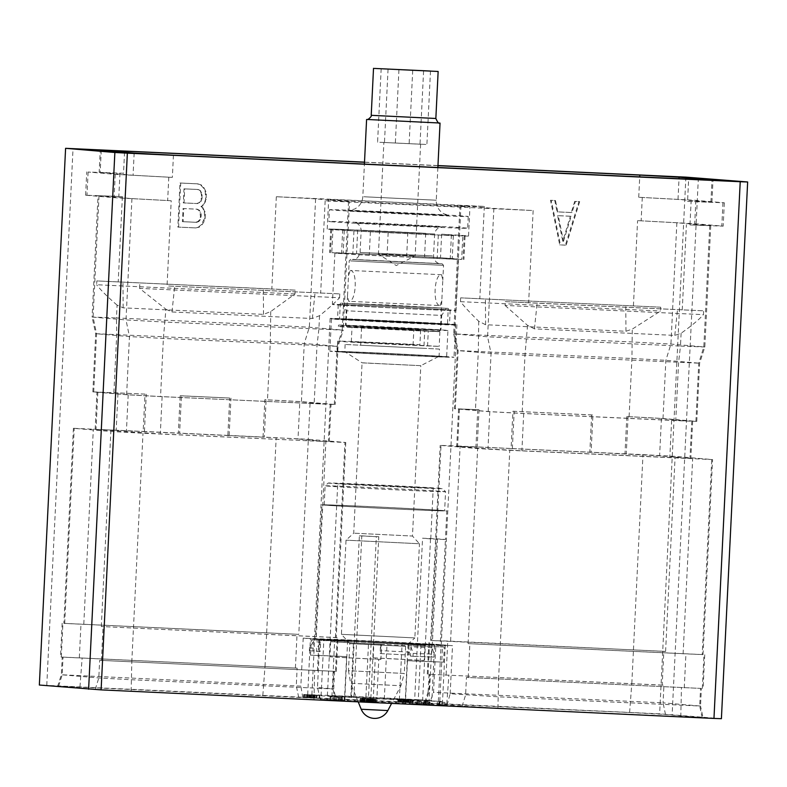 <?xml version="1.0" encoding="UTF-8"?>
<svg xmlns="http://www.w3.org/2000/svg" width="787" height="787" viewBox="0 0 787 787"><rect width="100%" height="100%" fill="white"/><g stroke="black" fill="none" stroke-linecap="round" stroke-linejoin="round"><path stroke-width="0.59" stroke-dasharray="3.94 2.95" d="M403.18 702.152L412.172 702.594L397.769 701.827L410.804 702.457L403.18 702.152L403.318 699.21L400.721 699.072L412.309 699.673L403.318 699.21M405.069 702.24L405.216 699.299M721.404 718.688L659.644 713.839L39.35 685.034M447.065 705.093L450.164 693.741L497.728 696.79L700.519 706.057L703.027 717.655L497.925 708.31L447.065 705.093L320.339 699.19L336.236 700.568L330.038 700.43L131.134 691.222L95.266 689.274L57.726 686.057L429.554 703.617L433.529 692.334L435.88 644.297L452.515 645.704L395.871 643.491L319.837 639.526L317.486 687.553L333.727 688.959L130.937 679.702L98.798 677.951L61.356 674.754L300.85 686.146L303.202 638.119L435.88 644.297M703.027 717.655L665.487 714.448L629.61 712.501L429.554 703.617M439.382 704.906L444.812 705.359L437.247 704.798L439.382 704.906L439.52 701.965L444.95 702.427L439.52 701.965M413.008 703.844L429.515 704.768L413.008 703.844L413.155 700.912L412.575 700.863L429.653 701.827L413.155 700.912M371.336 698.984L371.198 701.925L375.615 702.26L370.372 702.043L360.171 701.394L371.218 701.896L371.356 698.964L375.753 699.318L362.689 698.561L371.356 698.964M342.315 700.587L329.96 699.869L344.45 700.686L342.315 700.587L342.453 697.646L330.097 696.928L342.453 697.646M307.038 697.636L319.65 698.335L304.549 697.518L307.038 697.636L307.186 694.695L315.144 695.039L303.654 694.488L319.797 695.393L307.186 694.695M46.777 685.28L73.034 148.576M685.89 177.134L659.644 713.839M364.509 162.152L437.966 165.575M565.42 245.131L559.724 244.865L550.497 200.262L554.766 200.469L557.058 211.851L571.293 212.51L574.697 201.393L578.966 201.59L565.42 245.131L566.148 245.19L560.452 244.924L551.215 200.331L555.484 200.528L557.786 211.91L572.021 212.569L575.415 201.452L579.685 201.649L566.148 245.19M200.97 206.528L202.348 207.532L204.295 211.388L204.689 217.979L201.521 224.413L198.531 227.089L194.93 227.866L177.842 227.069L179.997 182.997L197.084 183.794L200.596 184.906L203.312 187.847L205.259 191.694L205.604 199.229L204.758 202.013L202.436 205.663L200.97 206.528L203.066 207.601L205.594 214.29L204.561 220.822L202.239 224.472L199.259 227.148L195.648 227.925L178.57 227.128L180.725 183.066L197.812 183.863L201.324 184.965L204.03 187.906L205.987 191.762L206.332 199.288L203.164 205.722L201.688 206.597M698.384 177.813L672.137 714.517M437.956 165.683L364.509 162.26M687.553 201.403L710.907 202.18L678.01 199.406L638.729 197.271L695.856 200.341L724.325 202.8L687.553 201.403L688.635 179.22M144.995 394.1L118.001 392.89L116.181 430.194L144.434 431.512L143.165 431.404L144.995 394.1L92.856 391.867L126.618 394.749L160.538 396.599L335.183 404.538L334.318 404.429L337.161 346.27L304.264 343.486L270.334 341.637L95.699 333.698L129.462 336.59L163.391 338.43L338.026 346.369L337.161 346.27L342.237 330.019L343.24 330.137L349.517 201.757L325.159 200.852L533.153 210.542L528.638 302.788L703.637 310.826L505.274 301.618L505.087 305.435L703.45 314.652L703.637 310.826M689.973 224.915L710.759 225.662L676.869 222.76L637.588 220.626L694.705 223.695L723.174 226.154L689.973 224.915L691.114 201.561M124.553 152.265L123.529 173.258L88.114 172.028L115.227 174.32L172.353 177.39L133.072 175.255L99.172 172.353L100.254 150.179M113.889 392.654L116.732 334.485L116.446 317.938L92.099 317.033L98.031 195.707L122.388 196.612L85.616 195.215L114.085 197.675L171.212 200.744L167.041 285.937L339.787 293.905L167.041 285.937M528.638 302.788L505.274 301.618M505.087 305.435L527.536 325.375L534.422 328.858L674.793 335.4L681.109 333.245C691.724 325.7 699.171 319.492 703.45 314.652M479.027 409.712L458.565 408.955L489.789 411.631L523.719 413.47L686.776 421.015L661.434 418.477L626.806 416.549L663.008 418.497L696.77 421.389L675.738 420.602L678.591 362.433L680.48 346.073L704.827 346.988L670.927 344.076L631.646 341.952L453.696 333.885L457.296 350.549L631.931 358.488L665.861 360.328L699.623 363.22L524.978 355.281L491.058 353.442L457.296 350.549L454.453 408.719L479.027 409.712L477.197 447.016L456.735 446.268L487.97 448.934L521.889 450.784L690.838 458.457L659.604 455.781L589.817 452.22L591.086 452.328L592.916 415.015L591.647 414.916L589.817 452.22M349.517 201.757L315.617 198.855L276.335 196.72L484.32 206.41L460.966 205.633L493.872 208.407L533.153 210.542M681.109 333.245L680.48 346.073L526.867 338.922L487.586 336.787L453.696 333.885L459.972 205.505M330.835 199.987A70.741 0.639 2.8 0 0 408.069 204.236A70.741 0.639 2.8 0 0 469.967 206.627A70.741 0.639 2.8 0 0 467.793 206.361A70.741 0.639 2.8 0 0 390.559 202.111A70.741 0.639 2.8 0 0 328.661 199.721A70.741 0.639 2.8 0 0 330.835 199.987M675.738 420.602L522.135 413.441L488.215 411.601L454.453 408.719M460.67 297.85L460.484 301.667C464.537 306.851 470.616 313.383 478.703 321.244L485.599 324.736L625.97 331.268L632.276 329.114L660.529 311.022L660.716 307.196L460.67 297.85L660.716 307.196M460.484 301.667L660.529 311.022M628.075 416.657L626.255 453.961M626.806 416.549L624.986 453.863M477.758 409.604L475.938 446.918L477.197 447.016M591.086 452.328L511.097 448.551L512.917 411.247L591.647 414.916M511.097 448.551L475.938 446.918M512.917 411.247L592.916 415.015M460.12 446.121L440.199 445.373L477.64 448.57L509.789 450.321L712.569 459.578L675.128 456.381L642.989 454.64L460.12 446.121L450.587 641.179L431.473 640.539L441.015 445.472M701.374 688.428L466.455 677.42L701.374 688.428L700.519 706.057L663.067 702.85L663.933 685.231L662.182 685.083L663.825 651.302L665.586 651.449L450.587 641.179M663.825 651.302L431.473 640.539M702.211 654.548L468.108 643.638L703.027 654.646L702.211 654.548L711.753 459.48M662.182 685.083L429.82 674.321L663.933 685.231M665.487 714.448L663.067 702.85L433.529 692.334M450.164 693.741L452.515 645.704M373.186 700.715L375.271 657.971L424.154 660.49L424.891 645.36L376.019 642.841L376.097 641.228M376.019 642.841L373.923 642.704L373.186 657.834L375.271 657.971M373.186 657.834A70.741 0.639 -177.2 0 1 424.154 660.49M344.765 699.387L347.677 639.9M347.598 641.513L311.239 640.057L310.501 655.187L346.86 656.643M310.501 655.187A70.741 0.639 -177.2 0 1 346.723 656.594M302.828 697.705L300.85 686.146M320.339 699.19L317.486 687.553M376.707 702.093L378.793 659.349L329.92 656.83L330.668 641.7L379.541 644.219L379.619 642.605M379.541 644.219L381.626 644.356L380.888 659.486L378.793 659.349M380.888 659.486A70.741 0.639 -177.2 0 1 329.92 656.83M405.128 703.411L408.03 643.923M407.951 645.547L444.321 647.003L443.573 662.133L407.213 660.667M443.573 662.133A70.741 0.639 -177.2 0 1 407.351 660.716M395.044 642.202A63.462 0.571 -177.2 0 1 439.284 644.779A63.462 0.571 -177.2 0 1 441.241 645.015A63.462 0.571 -177.2 0 1 422.098 644.494A63.462 0.571 -177.2 0 1 360.662 641.631A63.462 0.571 -177.2 0 1 316.423 639.054A63.462 0.571 -177.2 0 1 314.475 638.818A63.462 0.571 -177.2 0 1 333.619 639.339A63.462 0.571 -177.2 0 1 395.044 642.202M332.094 318.696A63.462 0.571 -177.2 0 1 330.137 318.46A63.462 0.571 -177.2 0 1 385.669 320.604A63.462 0.571 -177.2 0 1 454.955 324.421A63.462 0.571 -177.2 0 1 456.903 324.667A63.462 0.571 -177.2 0 1 401.38 322.513A63.462 0.571 -177.2 0 1 332.094 318.696M447.764 324.087A56.034 0.512 2.8 0 0 386.584 320.722A56.034 0.512 2.8 0 0 337.554 318.824A56.034 0.512 2.8 0 0 339.286 319.03A56.034 0.512 2.8 0 0 400.455 322.404A56.034 0.512 2.8 0 0 449.485 324.303A56.034 0.512 2.8 0 0 447.764 324.087M303.202 638.119L319.837 639.526M337.18 637.598L101.316 626.541L337.948 637.696L337.18 637.598L335.528 671.38L99.664 660.323L335.528 671.38M58.632 686.175L62.173 674.852L63.029 657.224L60.51 656.988L297.142 668.133L62.222 657.125L61.356 674.754L57.726 686.057M73.407 428.285L63.865 623.343L64.682 623.442L298.794 634.352L308.337 439.294L345.778 442.491L142.998 433.224L110.859 431.483L73.407 428.285L308.337 439.294M143.165 431.404L179.593 433.155L181.423 395.841L180.154 395.733L178.334 433.047M180.154 395.733L229.696 398.045L227.876 435.359L229.135 435.457L179.593 433.155M227.876 435.359L264.304 437.1L266.124 399.796L299.837 401.626L298.017 438.93L264.304 437.1M116.181 430.194L96.004 429.515L160.302 433.932L323.359 441.477L298.017 438.93M63.865 623.343L298.794 634.352M63.029 657.224L62.222 657.125M334.318 404.429L301.421 401.645L264.855 399.688L263.035 436.992M118.001 392.89L96.968 392.103L128.202 394.779L162.122 396.618L325.188 404.164L299.837 401.626M264.855 399.688L266.124 399.796M144.434 431.512L146.264 394.208M276.335 196.72L271.82 288.967L295.194 290.137L295.007 293.954L270.718 311.554L263.517 314.387L123.156 307.845L117.076 305.11L116.446 317.938L270.059 325.1L309.34 327.235L342.237 330.019L348.523 201.639M92.856 391.867L95.699 333.698L92.099 317.033L125.999 319.935L165.28 322.07L343.24 330.137L338.026 346.369L335.183 404.538M295.007 293.954L96.644 284.746L96.831 280.92L271.82 288.967M295.194 290.137L96.831 280.92M98.031 195.707L131.931 198.609L171.212 200.744M117.076 305.11C107.239 296.61 100.431 289.823 96.644 284.746M165.909 309.242L171.979 311.977L312.341 318.509L319.542 315.685C328.376 308.602 335.055 302.611 339.6 297.722L139.565 288.376L165.909 309.242L163.391 338.43L160.538 396.599M139.565 288.376L139.752 284.55M339.6 297.722L339.787 293.905M123.529 173.258L99.172 172.353M229.696 398.045L181.423 395.841M229.135 435.457L230.965 398.153M448.452 309.989A56.034 0.512 2.8 0 0 387.273 306.615A56.034 0.512 2.8 0 0 338.253 304.726A56.034 0.512 2.8 0 0 339.974 304.933A56.034 0.512 2.8 0 0 401.154 308.307A56.034 0.512 2.8 0 0 450.174 310.196A56.034 0.512 2.8 0 0 448.452 309.989M334.278 304.667A61.917 0.561 -177.2 0 1 332.37 304.441A61.917 0.561 -177.2 0 1 386.545 306.527A61.917 0.561 -177.2 0 1 454.148 310.255A61.917 0.561 -177.2 0 1 456.057 310.481A61.917 0.561 -177.2 0 1 401.882 308.396A61.917 0.561 -177.2 0 1 334.278 304.667M336.797 253.257A61.917 0.561 -177.2 0 1 334.888 253.03A61.917 0.561 -177.2 0 1 381.488 254.762A61.917 0.561 -177.2 0 1 456.657 258.844A61.917 0.561 -177.2 0 1 458.565 259.08A61.917 0.561 -177.2 0 1 411.965 257.339L452.191 259.159A70.741 0.639 2.8 0 0 461.674 259.484L440.494 257.693A70.741 0.639 2.8 0 0 424.547 256.828L341.578 252.961A70.594 0.639 2.8 0 0 331.789 252.627L352.802 254.408A70.594 0.639 2.8 0 0 369.251 255.303L411.965 257.339A61.917 0.561 -177.2 0 1 336.797 253.257M332.94 229.125A70.594 0.639 2.8 0 1 342.729 229.46L425.698 233.326A70.741 0.639 -177.2 0 0 327.225 229.096A70.741 0.639 -177.2 0 0 329.399 229.361A70.741 0.639 -177.2 0 0 383.18 232.46A70.741 0.639 -177.2 0 0 453.342 235.657L370.402 231.801A70.594 0.639 2.8 0 1 353.953 230.906L330.737 229.115L332.94 229.125L331.789 252.627M462.825 235.982L441.645 234.192A70.741 0.639 -177.2 0 1 466.347 235.746A70.741 0.639 -177.2 0 1 468.531 236.011A70.741 0.639 -177.2 0 1 462.825 235.982L461.674 259.484M444.321 647.003A70.741 0.639 -177.2 0 1 408.089 645.596M381.626 644.356A70.741 0.639 -177.2 0 1 330.668 641.7M311.239 640.057A70.741 0.639 -177.2 0 1 347.46 641.464M373.923 642.704A70.741 0.639 -177.2 0 1 424.891 645.36M512.367 448.659L514.186 411.355M559.724 244.865L560.452 244.924M578.966 201.59L579.685 201.649M574.697 201.393L575.415 201.452M571.293 212.51L572.021 212.569M557.058 211.851L557.786 211.91M554.766 200.469L555.484 200.528M550.497 200.262L551.215 200.331M563.482 241.304L571.126 216.287L558.308 215.697L563.482 241.304L562.754 241.245L570.398 216.228L571.126 216.287M570.398 216.228L557.589 215.628L562.754 241.245M557.589 215.628L558.308 215.697M202.348 207.532L203.066 207.601M202.436 205.663L203.164 205.722M204.758 202.013L205.476 202.072M205.604 199.229L206.332 199.288M205.83 194.546L206.558 194.605M205.259 191.694L205.987 191.762M203.312 187.847L204.03 187.906M200.596 184.906L201.324 184.965M197.084 183.794L197.812 183.863M179.997 182.997L180.725 183.066M177.842 227.069L178.57 227.128M194.93 227.866L195.648 227.925M198.531 227.089L199.259 227.148M201.521 224.413L202.239 224.472M203.833 220.763L204.561 220.822M204.689 217.979L205.407 218.038M204.866 214.231L205.594 214.29M204.295 211.388L205.023 211.447M183.115 221.698L196.642 222.328L198.826 221.491L200.341 219.681L201.275 215.028L200.705 212.185L199.367 210.247L197.281 209.204L183.755 208.575L183.115 221.698L182.387 221.639L196.642 222.328M202.102 198.157L201.669 192.5L200.331 190.552L198.245 189.519L184.719 188.89L184.03 202.948L197.557 203.577L199.741 202.741L201.256 200.931L202.102 198.157L201.383 198.098L201.521 195.284L202.239 195.343M195.914 222.268L198.098 221.432L199.613 219.622L200.459 216.848L199.977 212.126L198.649 210.178L196.553 209.145L183.037 208.516L182.387 221.639M198.098 221.432L198.826 221.491M199.613 219.622L200.341 219.681M200.459 216.848L201.187 216.907M200.557 214.969L201.275 215.028M199.977 212.126L200.705 212.185M198.649 210.178L199.367 210.247M196.553 209.145L197.281 209.204M183.037 208.516L183.755 208.575M201.521 195.284L200.941 192.431L199.613 190.493L197.517 189.46L184.001 188.831L183.312 202.889L196.829 203.518L199.013 202.682L200.528 200.872L201.383 198.098M200.941 192.431L201.669 192.5M199.613 190.493L200.331 190.552M197.517 189.46L198.245 189.519M184.001 188.831L184.719 188.89M183.312 202.889L184.03 202.948M196.829 203.518L197.557 203.577M199.013 202.682L199.741 202.741M200.528 200.872L201.256 200.931M444.812 705.359L444.95 702.427M437.247 704.798L437.385 701.866M441.753 705.182L441.891 702.25M438.802 705.014L438.949 702.083M439.726 705.093L439.874 702.152M442.678 705.26L442.815 702.329M412.437 703.794L412.575 700.863M425.865 704.552L426.003 701.62M427.036 704.631L427.184 701.689M427.272 704.65L427.41 701.709M426.908 704.64L427.046 701.709M426.072 704.611L426.21 701.67M424.4 704.542L424.547 701.601M422.983 704.473L423.121 701.532M421.084 704.375L421.232 701.443M419.786 704.306L419.933 701.374M418.723 704.247L418.871 701.306M416.953 704.168L417.09 701.227M417.769 704.217L417.907 701.286M419.648 704.326L419.796 701.384M421.311 704.414L421.448 701.473M423.918 704.542L424.055 701.601M425.334 704.601L425.482 701.67M427.361 704.69L427.498 701.758M428.551 704.739L428.689 701.807M429.515 704.768L429.653 701.827M429.407 704.749L429.545 701.807M429.171 704.729L429.318 701.788M428.354 704.67L428.502 701.729M427.302 704.611L427.439 701.67M415.861 703.981L415.998 701.04M425.826 704.444L425.964 701.502M425.246 704.395L425.393 701.453M372.271 701.965L372.418 699.023M369.92 701.827L370.057 698.895M368.257 701.738L368.405 698.807M366.722 701.67L366.87 698.728M363.879 701.532L364.017 698.6M362.571 701.473L362.709 698.541L360.308 698.472L362.709 698.541L362.551 701.502M361.371 701.433L361.518 698.492M360.535 701.404L360.682 698.462M360.171 701.394L360.318 698.462L360.161 701.414M361.941 701.492L362.089 698.551M362.069 701.492L362.207 698.551M363.141 701.522L363.289 698.59M364.804 701.601L364.952 698.659M366.939 701.699L367.086 698.758M368.837 701.788L368.985 698.856M369.664 701.837L369.811 698.895M370.608 701.886L370.756 698.945M371.661 701.965L371.798 699.023M371.405 701.965L371.553 699.033M370.569 701.935L370.716 699.004M368.552 701.847L368.7 698.915M367.126 701.778L367.273 698.846M367.588 701.817L367.736 698.886M369.014 701.886L369.162 698.954M371.375 702.004L371.523 699.072M372.32 702.063L372.467 699.122M373.5 702.132L373.638 699.19M373.727 702.152L373.874 699.21M373.363 702.152L373.51 699.21M372.526 702.112L372.674 699.181M370.864 702.043L371.002 699.102M369.437 701.974L369.585 699.043M367.539 701.886L367.686 698.945M366.24 701.817L366.388 698.876M365.188 701.748L365.325 698.817M363.407 701.67L363.555 698.728M364.224 701.729L364.371 698.787M366.112 701.827L366.25 698.895M367.765 701.915L367.913 698.984M370.372 702.043L370.52 699.102M371.08 702.073L371.228 699.141M373.461 702.181L373.599 699.24M374.651 702.23L374.799 699.289M375.615 702.26L375.753 699.318M375.507 702.23L375.655 699.299M375.281 702.211L375.419 699.279M374.455 702.161L374.602 699.22M373.402 702.093L373.54 699.161M371.631 702.004L371.769 699.063M373.176 702.063L373.323 699.122M373.54 702.063L373.687 699.131M373.441 702.043L373.579 699.112M372.979 702.004L373.117 699.072M330.648 699.928L330.796 696.987M344.45 700.686L344.588 697.744M341.332 700.42L341.469 697.479M344.883 700.587L345.031 697.646M344.194 700.528L344.332 697.587M340.633 700.361L340.781 697.43M339.02 700.223L339.158 697.292M336.885 700.125L337.023 697.184M338.499 700.263L338.646 697.321M329.96 699.869L330.097 696.928M333.285 697.105L341.528 697.567L333.285 697.105L333.137 700.037L341.391 700.509L341.528 697.567M341.391 700.509L333.137 700.037M339.187 700.322L339.335 697.38M308.809 697.725L308.957 694.793M304.549 697.518L304.697 694.577M307.55 697.774L307.697 694.832M319.65 698.335L319.797 695.393M319.079 698.285L319.217 695.344M308.76 697.803L308.897 694.862M306.91 697.646L307.048 694.714M309.035 697.764L309.173 694.823M310.924 697.853L311.072 694.911M313.069 697.951L313.206 695.019M314.731 698.03L314.869 695.088M316.158 698.079L316.305 695.137M316.767 698.089L316.905 695.147M316.905 698.079L317.043 695.137M316.443 698.039L316.581 695.098M315.144 697.951L315.292 695.019M313.62 697.862L313.767 694.931M311.495 697.754L311.632 694.813M309.596 697.656L309.744 694.724M307.461 697.557L307.609 694.626M305.799 697.489L305.946 694.547M304.362 697.43L304.51 694.498M303.762 697.42L303.9 694.488M303.507 697.43L303.654 694.488M305.641 697.528L305.789 694.587M305.897 697.518L306.035 694.587M306.733 697.548L306.881 694.616M308.042 697.607L308.179 694.675M310.176 697.705L310.324 694.773M311.711 697.784L311.859 694.842M313.01 697.853L313.157 694.911M314.072 697.912L314.22 694.98M314.77 697.961L314.918 695.019M314.633 697.99L314.77 695.049M313.797 697.961L313.934 695.019M312.488 697.902L312.626 694.97M310.353 697.803L310.491 694.862M410.666 702.466L410.814 699.535M409.948 702.447L410.086 699.515M410.804 702.457L410.942 699.515M410.224 702.407L410.371 699.466M408.935 702.319L409.083 699.387M407.41 702.23L407.548 699.299M405.275 702.122L405.423 699.181M403.387 702.034L403.524 699.092M401.606 701.945L401.754 699.013M399.944 701.876L400.081 698.935M398.507 701.817L398.655 698.886M397.907 701.807L398.045 698.876M397.769 701.827L397.917 698.886M398.222 701.876L398.37 698.935M399.029 701.945L399.176 699.004M400.19 702.034L400.337 699.092M401.488 702.112L401.626 699.171M403.013 702.201L403.16 699.259M405.138 702.309L405.285 699.377M407.036 702.407L407.174 699.466M408.463 702.476L408.601 699.535M410.125 702.545L410.263 699.604M411.552 702.594L411.699 699.663M412.162 702.614L412.309 699.673M412.172 702.594L412.309 699.663M410.391 702.516L410.539 699.574M410.027 702.506L410.165 699.574M409.191 702.476L409.329 699.545M408.237 702.437L408.384 699.505M406.102 702.338L406.249 699.407M404.921 702.279L405.059 699.348M403.623 702.211L403.761 699.269M402.56 702.152L402.708 699.21M401.862 702.102L402 699.161M400.809 702.024L400.957 699.092M400.583 702.004L400.721 699.072M409.043 699.436L399.816 698.964L409.043 699.436L408.896 702.378L409.053 699.427M406.849 702.319L406.997 699.387M408.512 702.398L408.66 699.456M408.906 702.358L399.668 701.906L408.896 702.378M408.561 702.329L408.709 699.397M407.863 702.289L408 699.348M406.8 702.22L406.948 699.289M405.502 702.152L405.649 699.22M404.321 702.093L404.459 699.161M401.823 701.974L401.97 699.043M400.878 701.935L401.016 699.004M400.042 701.906L400.18 698.974M399.806 698.984L399.668 701.915L399.816 698.964M400.012 701.945L400.15 699.013M400.711 701.994L400.858 699.053M401.655 702.043L401.803 699.112M402.954 702.112L403.101 699.181M404.134 702.171L404.282 699.24M406.633 702.289L406.771 699.348M407.577 702.329L407.725 699.397M408.414 702.358L408.561 699.427M352.183 259.513L442.137 263.802L352.183 259.513M350.687 260.91L443.534 265.347L350.687 260.91M350.225 270.462C357.888 270.098 356.295 302.749 348.71 301.303L347.52 295.823L348.503 275.588L350.225 270.462M440.14 305.572L441.822 300.437L442.806 280.202L441.615 274.722C434.04 273.276 432.437 305.927 440.11 305.563L348.71 301.303M347.529 325.543L440.376 329.979L347.529 325.543M441.615 274.722L350.185 270.462M438.831 331.376L432.181 331.268L439.894 331.681A54.785 0.492 -177.2 0 1 385.04 329.232A54.785 0.492 -177.2 0 1 340.122 326.674A54.785 0.492 -177.2 0 1 338.44 326.467A54.785 0.492 -177.2 0 1 365.866 327.372A54.785 0.492 -177.2 0 1 420.632 330.058L352.025 327.126L432.181 331.268L347.47 326.91L438.831 331.376L440.376 329.979L441.822 300.437M424.734 330.688L361.567 327.599L424.734 330.688L423.868 348.316L360.712 345.227L423.868 348.316M420.632 330.058L419.914 344.745L413.096 344.519L413.814 329.832M413.096 344.519L351.307 341.814L427.567 345.739L428.285 331.052M427.567 345.739L439.176 346.378A54.785 0.492 -177.2 0 1 384.322 343.919A54.785 0.492 -177.2 0 1 339.404 341.361A54.785 0.492 -177.2 0 1 337.721 341.155A54.785 0.492 -177.2 0 1 365.148 342.07A54.785 0.492 -177.2 0 1 419.914 344.745M447.931 330.461A54.785 0.492 2.8 0 1 400.003 328.612A54.785 0.492 2.8 0 1 340.191 325.316A54.785 0.492 -177.2 0 1 338.499 325.11A54.785 0.492 -177.2 0 1 386.437 326.969A54.785 0.492 -177.2 0 1 446.249 330.265A54.785 0.492 2.8 0 1 447.931 330.461L446.642 356.905A54.785 0.492 2.8 0 0 444.95 356.698A54.785 0.492 -177.2 0 0 385.148 353.402A54.785 0.492 -177.2 0 0 337.21 351.553A54.785 0.492 -177.2 0 0 338.892 351.759A54.785 0.492 2.8 0 0 398.704 355.055A54.785 0.492 2.8 0 0 446.642 356.905M439.894 331.681L439.176 346.378M331.78 351.425A62.134 0.561 -177.2 0 1 329.861 351.189A62.134 0.561 -177.2 0 1 384.233 353.294A62.134 0.561 -177.2 0 1 452.072 357.032A62.134 0.561 2.8 0 1 453.991 357.268A62.134 0.561 2.8 0 1 399.619 355.163A62.134 0.561 2.8 0 1 331.78 351.425M455.565 324.952A62.134 0.561 2.8 0 1 401.203 322.847A62.134 0.561 2.8 0 1 333.363 319.109A62.134 0.561 -177.2 0 1 331.445 318.883A62.134 0.561 -177.2 0 1 385.817 320.978A62.134 0.561 -177.2 0 1 453.656 324.716A62.134 0.561 2.8 0 1 455.565 324.952L453.991 357.268M341.184 319.473L386.81 321.106L447.488 324.559L341.184 319.473M448.275 308.396L340.318 303.113L448.275 308.396L447.488 324.559M343.919 303.408L387.716 304.972L446.278 308.297L343.919 303.408M342.315 303.221L346.201 310.767L345.483 325.454L399.137 328.513L440.956 330.127L441.674 315.439L346.201 310.767L441.674 315.439L446.278 308.297M440.956 330.127L345.483 325.454M439.441 349.074L345.139 344.46L439.441 349.074L439.087 356.275L344.785 351.661L439.087 356.275L420.809 365.67L362.059 362.787L344.795 351.671M362.964 362.896L420.809 365.67L412.477 536.045L353.727 533.173L412.477 536.045L419.471 543.748L346.024 540.157L419.461 543.748L414.857 637.923L341.42 634.332L414.857 637.923L405.62 646.304L349.802 643.579L341.42 634.332L346.024 540.157L353.727 533.173L362.059 362.787L362.964 362.896M350.658 643.677L405.62 646.304L404.292 673.456L348.474 670.721L350.618 683.273L400.927 685.733L404.292 673.456L348.474 670.721L349.802 643.579L350.658 643.677M330.993 221.718A69.492 0.63 2.8 0 0 406.859 225.899A69.492 0.63 2.8 0 0 467.655 228.25A69.492 0.63 2.8 0 0 465.52 227.984A69.492 0.63 -177.2 0 0 389.654 223.813A69.492 0.63 -177.2 0 0 328.848 221.462A69.492 0.63 -177.2 0 0 330.993 221.718M329.419 209.706A69.492 0.63 -177.2 0 0 331.563 209.972A69.492 0.63 2.8 0 0 407.43 214.153A69.492 0.63 2.8 0 0 468.235 216.494A69.492 0.63 2.8 0 0 466.091 216.238A69.492 0.63 -177.2 0 0 390.224 212.057A69.492 0.63 -177.2 0 0 329.419 209.706L328.848 221.462M439.353 122.998L367.283 119.476M381.174 68.744L377.583 142.181L426.898 144.483L377.583 142.181M398.93 69.777L395.34 143.224M388.06 69.148L384.479 142.299M412.713 70.417L409.142 143.45M430.489 71.046L426.898 144.483M423.593 70.928L420.002 144.365M384.45 142.506L420.602 144.237L384.45 142.506M420.602 144.237L415.142 255.864L396.264 265.563L378.419 254.073L415.142 255.864L378.419 254.063L383.879 142.437M439.805 701.247L442.54 645.429L440.258 645.33L445.432 539.567L430.528 538.879L422.629 700.45L442.53 701.483L445.265 645.665L442.54 645.429M431.847 700.578L429.122 700.341L431.847 644.533L434.572 644.76L431.847 700.578L414.66 699.771L422.57 538.2L437.474 538.898A62.498 0.571 -177.2 0 1 443.514 539.331A62.498 0.571 -177.2 0 1 445.442 539.567A62.498 0.571 -177.2 0 1 445.432 539.567L446.839 510.92A62.498 0.571 2.8 0 0 444.911 510.684A62.498 0.571 -177.2 0 0 376.678 506.926A62.498 0.571 -177.2 0 0 321.981 504.811L315.41 639.211A62.498 0.571 2.8 0 0 317.338 639.447A62.498 0.571 2.8 0 0 385.197 643.186A62.498 0.571 2.8 0 0 440.258 645.33M321.981 504.811A62.498 0.571 -177.2 0 0 323.91 505.047A62.498 0.571 2.8 0 0 392.152 508.805A62.498 0.571 2.8 0 0 446.839 510.92M434.572 644.76L432.299 644.651A62.498 0.571 2.8 0 0 362.079 640.952A62.498 0.571 2.8 0 0 315.41 639.211M431.847 644.533A68.38 0.62 2.8 0 0 421.025 643.894L368.631 641.198A68.38 0.62 2.8 0 0 353.599 640.5L314.623 638.936A68.38 0.62 2.8 0 0 310.412 638.867L323.831 640.008A68.38 0.62 2.8 0 0 334.652 640.638L387.047 643.333A68.38 0.62 2.8 0 0 402.078 644.032L441.054 645.596A68.38 0.62 2.8 0 0 445.265 645.665M437.474 538.898L432.299 644.651M429.122 700.341A68.38 0.62 2.8 0 0 418.291 699.712L421.025 643.894M414.66 699.771L336.738 695.944L328.838 695.924L351.474 697.39A56.625 0.512 2.8 0 0 368.444 698.266L422.629 700.45M418.291 699.712L365.906 697.016A68.38 0.62 2.8 0 0 350.864 696.318L311.898 694.754A68.38 0.62 2.8 0 0 307.687 694.685L321.096 695.816A68.38 0.62 2.8 0 0 331.927 696.446L384.312 699.141A68.38 0.62 2.8 0 0 399.343 699.85L438.32 701.404A68.38 0.62 2.8 0 0 442.53 701.483M353.904 697.43L361.804 535.858L359.384 535.819L351.474 697.39M359.384 535.819A56.625 0.512 2.8 0 0 376.343 536.695L368.444 698.266M370.864 698.305L378.773 536.734L376.343 536.695M361.804 535.858L378.773 536.734M430.528 538.879L422.57 538.2M339.227 483.68L433.224 488.166L339.227 483.68M328.209 483.031A57.353 0.521 -177.2 0 0 329.969 483.248A57.353 0.521 2.8 0 0 392.851 486.71A57.353 0.521 2.8 0 0 442.776 488.629A57.353 0.521 2.8 0 0 441.005 488.422A57.353 0.521 -177.2 0 0 378.645 484.989A57.353 0.521 -177.2 0 0 328.209 483.031L325.12 485.825A60.294 0.541 -177.2 0 1 378.154 487.881A60.294 0.541 -177.2 0 1 443.711 491.491A60.294 0.541 2.8 0 1 445.57 491.718L444.635 510.812A60.294 0.541 2.8 0 0 442.776 510.586A60.294 0.541 -177.2 0 0 376.943 506.966A60.294 0.541 -177.2 0 0 324.185 504.92A60.294 0.541 -177.2 0 0 326.044 505.146A60.294 0.541 2.8 0 0 391.877 508.776A60.294 0.541 2.8 0 0 444.635 510.812M324.185 504.92L325.12 485.825A60.294 0.541 -177.2 0 0 326.979 486.051A60.294 0.541 2.8 0 0 392.811 489.681A60.294 0.541 2.8 0 0 445.57 491.718L442.776 488.629M365.906 697.016L368.631 641.198M380.111 653.574L408.394 655.03L408.847 645.733L380.574 644.278L380.111 653.574L408.394 655.03M350.864 696.318L353.599 640.5M311.898 694.754L314.623 638.936M307.687 694.685L310.412 638.867M321.096 695.816L323.831 640.008M320.624 642.192L313.383 641.582L312.931 650.879L320.171 651.498L320.624 642.192L316.748 648.39L316.61 651.331L320.171 651.498M331.927 696.446L334.652 640.638M384.312 699.141L387.047 643.333M399.343 699.85L402.078 644.032M438.32 701.404L441.054 645.596M431.965 647.681L410.922 646.845L410.47 656.142L431.512 656.988L431.965 647.681L434.217 654.194L434.07 657.135L431.512 656.988M410.922 646.845L413.175 653.358L413.037 656.289L410.47 656.142M413.037 656.289L434.07 657.135M413.175 653.358L434.217 654.194M313.383 641.582L309.507 647.78L309.37 650.711L312.931 650.879M309.37 650.711L316.61 651.331M309.507 647.78L316.748 648.39M408.847 645.733L409.388 655.05M380.574 644.278L381.115 653.594M409.535 652.108L381.252 650.652M710.907 202.18L711.989 180.154M682.24 309.94L686.412 224.757M173.435 155.216L172.353 177.39M168.792 177.223L167.651 200.577M325.159 200.852L320.653 293.098M695.915 421.281L698.758 363.112L703.834 346.86L709.766 225.535M674.793 335.4L677.499 309.783M534.422 328.858L537.137 303.241M493.872 208.407L487.586 336.787L491.058 353.442L488.215 411.601M527.536 325.375L524.978 355.281L522.135 413.441M460.966 205.633L454.689 334.003L458.152 350.658L455.309 408.817M478.703 321.244L478.329 351.336L475.476 409.496M484.32 206.41L479.814 298.657M485.599 324.736L485.412 298.863M663.008 418.497L665.861 360.328L670.927 344.076L676.869 222.76M629.088 416.657L631.931 358.488L632.276 329.114M633.417 305.818L637.588 220.626M661.434 418.477L659.604 455.781M691.803 421.045L689.973 458.349M671.626 420.366L669.806 457.67M523.719 413.47L521.889 450.784M489.789 411.631L487.97 448.934M459.421 409.063L457.601 446.367M633.446 649.698L642.989 454.64M665.586 651.449L675.128 456.381M702.319 688.477L703.971 654.695M702.112 717.547L699.702 705.949L700.558 688.33M683.106 653.899L692.649 458.841M500.247 645.379L509.789 450.321M468.108 643.638L477.64 448.57M462.058 706.362L465.589 695.049L466.455 677.42M468.206 677.568L469.859 643.786M428.069 674.174L429.722 640.392M425.423 703.263L428.964 691.95L429.82 674.321M497.925 708.31L498.594 679.161M680.785 716.829L681.453 687.681M629.61 712.501L631.794 683.48M446.75 703.981L448.934 674.961M298.696 697.361L296.286 685.762L297.142 668.133M262.828 695.413L265.003 666.392M79.959 686.894L82.143 657.873M95.266 689.274L98.798 677.951L99.664 660.323M131.134 691.222L131.803 662.074M313.993 699.741L314.662 670.593M335.321 700.46L332.911 688.861L333.777 671.232M335.429 637.45L344.962 442.392M295.391 667.986L297.043 634.204M316.315 636.811L325.857 441.753M133.456 628.292L142.998 433.224M266.655 632.61L276.198 437.552M265.032 666.343L266.685 632.561M101.415 660.48L103.067 626.688M101.316 626.541L110.859 431.483M64.682 623.442L74.224 428.384M61.278 657.076L62.93 623.294M317.476 670.78L319.128 636.998M131.773 662.123L133.426 628.341M83.796 624.091L93.338 429.023M79.33 657.686L80.982 623.904M270.718 311.554L270.334 341.637L267.491 399.806M97.834 392.211L96.004 429.515M128.202 394.779L126.373 432.083M162.122 396.618L160.302 433.932M310.039 403.515L308.209 440.818M330.206 404.193L328.386 441.497M315.617 198.855L309.34 327.235L304.264 343.486L301.421 401.645M93.712 391.975L96.565 333.806L93.092 317.151L99.024 195.825M131.931 198.609L125.999 319.935L129.462 336.59L126.618 394.749M319.542 315.685L318.883 329.232L316.994 345.591L314.151 403.751M263.517 314.387L263.33 288.514M122.388 196.612L118.217 281.805M312.341 318.509L315.056 292.892M171.979 311.977L174.684 286.35M115.227 174.32L114.085 197.675M101.257 150.297L100.175 172.471M134.154 153.081L133.072 175.255M638.729 197.271L639.723 176.937M642.281 197.439L641.139 220.793M119.968 173.091L118.827 196.445M678.01 199.406L679.014 178.767M695.856 200.341L694.705 223.695M722.958 202.633L721.817 225.987M123.156 307.845L122.959 281.972M88.114 172.028L86.973 195.383M331.593 229.224L330.451 252.725M344.293 230.296L343.142 253.798M353.953 230.906L352.802 254.408M370.402 231.801L369.251 255.303M388.158 232.677L387.007 256.178M438.31 235.018L437.159 258.52M453.342 235.657L452.191 259.159M451.404 234.801L450.253 258.303M464.212 235.884L463.071 259.385M441.645 234.192L440.494 257.693M425.698 233.326L424.547 256.828M407.833 232.44L406.682 255.942M357.682 230.099L356.531 253.601M342.729 229.46L341.578 252.961M446.111 674.784L447.764 640.992M631.823 683.431L633.476 649.649M684.267 687.868L685.92 654.086M498.565 679.211L500.217 645.429M625.97 331.268L625.773 305.405M439.166 263.566L353.747 259.582L439.166 263.566M432.407 255.893L360.092 252.43L432.407 255.893M358.203 701.856L350.618 683.273L400.927 685.733L391.601 703.421M361.213 709.254L387.843 710.553M362.305 230.542L434.621 233.995L362.305 230.542M355.547 222.869L440.956 226.843L355.547 222.869M349.005 210.778L448.649 215.422L349.005 210.778M363.958 196.76L436.264 200.213L363.958 196.76M435.85 118.473L371.218 115.315M711.91 202.308L712.992 180.125M696.77 421.389L699.623 363.22L704.827 346.988L710.759 225.662M692.658 421.143L690.838 458.457M458.565 408.955L456.735 446.268M430.656 640.441L440.199 445.373M703.027 654.646L712.569 459.578M428.148 691.842L424.518 703.155M347.421 639.861L347.342 641.484M346.605 656.604L344.509 699.348M334.593 671.331L333.727 688.959L336.236 700.568M408.286 643.963L408.207 645.576M407.469 660.706L405.384 703.45M330.137 318.46L314.475 638.818M456.903 324.667L441.241 645.015M345.778 442.491L336.236 637.549M336.295 671.478L337.948 637.696M62.163 623.206L60.51 656.988M95.148 429.417L96.968 392.103M329.241 441.605L331.071 404.302M724.325 202.8L723.174 226.154M85.616 195.215L86.757 171.861M338.253 304.726L337.554 318.824M334.888 253.03L332.37 304.441M330.737 229.115L329.586 252.617M468.531 236.011L469.967 206.627M458.565 259.08L456.057 310.481M327.225 229.096L328.661 199.721M465.078 235.992L463.927 259.494M450.174 310.196L449.485 324.303M428.148 691.852L429.004 674.223M427.302 674.075L428.945 640.293M704.739 654.784L703.086 688.566M438.9 263.547L353.255 259.395C352.684 258.933 357.711 261.087 360.092 252.43L361.174 230.404C360.594 222.751 353.294 222.337 355.045 222.81L441.448 227.04C443.248 226.735 435.939 226.44 434.621 233.995L433.539 256.031C434.109 263.675 441.418 264.088 439.658 263.615L438.9 263.547M350.776 259.336L349.231 260.733L348.503 275.588M442.137 263.802L443.534 265.347L442.806 280.202M347.52 295.823L346.073 325.365L347.47 326.91M351.307 341.814L352.025 327.126M338.499 325.11L338.44 326.467M337.721 341.155L337.21 351.553M331.445 318.883L329.861 351.189M340.318 303.113L339.522 319.276M361.567 327.599L360.712 345.227M345.139 344.46L344.785 351.661M468.235 216.494L467.655 228.25M437.867 167.533L436.264 200.213C436.136 204.827 437.759 208.712 441.123 211.86L443.445 213.572L448.797 215.451L348.867 210.562L354.868 208.968L357.465 207.266C360.751 204.472 362.541 200.921 362.827 196.622L364.411 164.109M438.752 122.949L367.175 119.486M430.745 538.849L433.224 488.166M327.372 695.747L337.751 483.503"/><path stroke-width="1.18" d="M101.11 689.884L127.356 153.17L740.223 181.728L713.966 718.433L101.11 689.884L39.35 685.034L65.596 148.32L114.863 152.491L88.616 689.205M713.966 718.433L721.404 718.688L747.65 181.974L685.89 177.134L437.966 165.575M127.356 153.17L114.863 152.491M364.509 162.152L65.596 148.32M740.223 181.728L747.65 181.974M364.509 162.26L107.071 150.327L101.257 150.297L134.154 153.081L173.435 155.216L706.185 179.977L711.999 180.007L679.092 177.223L639.811 175.088L437.956 165.683M367.283 119.476L439.353 122.998M374.514 68.43L438.143 71.469L374.514 68.43M381.174 68.744L430.489 71.046L381.174 68.744M124.612 151.084L124.553 152.265M639.723 176.937L639.811 175.088M679.014 178.767L679.092 177.223M361.213 709.254A14.707 14.707 0 0 0 387.843 710.553L361.213 709.254L358.203 701.856M367.175 119.486L368.296 119.25C370.844 117.125 371.818 115.817 371.218 115.315L435.85 118.473C437.592 122.319 438.792 123.834 439.461 123.018L438.752 122.949M387.843 710.553L391.601 703.421M366.594 119.506L364.411 164.109M440.041 123.097L437.867 167.533M435.85 118.473L438.143 71.469M371.218 115.315L373.52 68.312"/></g></svg>
